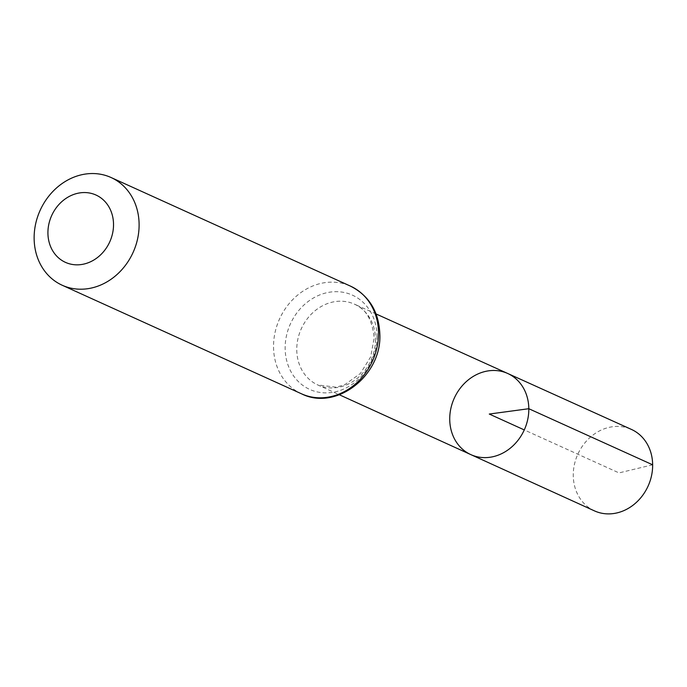 <?xml version="1.0" encoding="UTF-8"?>
<svg xmlns="http://www.w3.org/2000/svg" width="687" height="687" viewBox="0 0 687 687"><rect width="100%" height="100%" fill="white"/><g stroke="black" fill="none" stroke-linecap="round" stroke-linejoin="round"><path stroke-width="0.52" stroke-dasharray="3.44 2.58" d="M470.827 454.614A44.561 38.438 114.4 0 1 454.279 398.168A44.561 38.438 114.4 0 1 507.65 373.453M594.444 510.87A44.724 38.575 114.4 0 1 573.267 475.507A44.724 38.575 114.4 0 1 631.396 429.409M652.65 464.807L619.013 472.905L524.275 429.925M375.488 339.258A44.354 38.257 114.4 0 1 317.763 384.943A44.354 38.257 114.4 0 1 301.292 328.764A44.354 38.257 114.4 0 1 354.415 304.161A44.354 38.257 114.4 0 1 375.488 339.258M301.584 393.84A59.142 51.01 114.4 0 1 279.566 318.905A59.142 51.01 114.4 0 1 350.456 286.118M376.991 336.08A51.748 44.638 114.4 0 1 308.566 388.868A51.748 44.638 114.4 0 1 307.656 301.876A51.748 44.638 114.4 0 1 376.991 336.08M376.072 313.95L354.415 304.161C365.767 308.592 372.345 319.859 374.157 337.97L370.662 356.888L360.435 373.436L344.805 384.677L336.252 387.202L317.763 384.943L339.404 394.785"/><path stroke-width="1.03" d="M528.818 408.713A44.561 38.438 114.4 0 1 470.827 454.614A44.561 38.438 114.4 0 1 454.279 398.168A44.561 38.438 114.4 0 1 507.65 373.453A44.561 38.438 114.4 0 1 528.818 408.713A44.561 38.438 114.4 0 1 470.827 454.614L594.444 510.87A44.724 38.575 114.4 0 0 652.65 464.807A44.724 38.575 114.4 0 0 631.396 429.409L507.65 373.453A44.561 38.438 114.4 0 1 528.818 408.713M113.527 224.271A36.969 31.885 114.4 0 1 64.647 261.979A36.969 31.885 114.4 0 1 63.994 199.84A36.969 31.885 114.4 0 1 113.527 224.271M139.109 224.297A59.142 51.01 114.4 0 1 62.182 285.234A59.142 51.01 114.4 0 1 40.164 210.299A59.142 51.01 114.4 0 1 111.054 177.512A59.142 51.01 114.4 0 1 139.109 224.297M524.275 429.925L489.273 414.046L528.818 408.713L652.65 464.807M378.503 332.903A59.142 51.01 114.4 0 1 301.584 393.84C336.201 411.333 381.972 375.342 379.834 334.191C378.915 311.666 369.125 295.642 350.456 286.118A59.142 51.01 114.4 0 1 378.503 332.903M339.404 394.785L470.827 454.614M376.072 313.95L507.65 373.453M62.182 285.234L301.584 393.84M111.054 177.512L350.456 286.118"/></g></svg>
